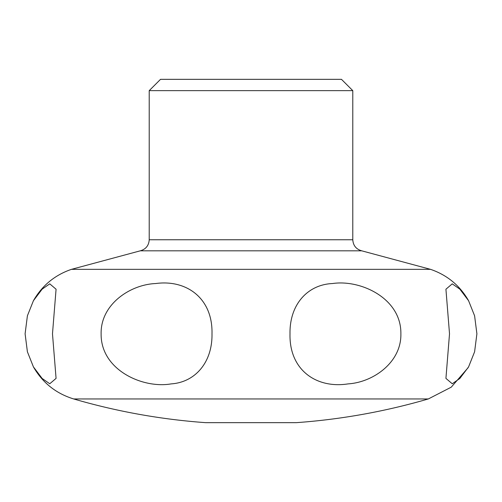 <?xml version="1.0" encoding="UTF-8"?>
<svg xmlns="http://www.w3.org/2000/svg" width="502" height="502" viewBox="0 0 502 502"><rect width="100%" height="100%" fill="white"/><g stroke="black" fill="none" stroke-linecap="round" stroke-linejoin="round"><path stroke-width="0.75" d="M25.1 333.805L27.403 315.789L33.421 300.711L42.149 289.146L49.754 283.843L56.073 289.221L52.484 333.805L56.073 378.389L49.754 383.76L42.143 378.458L33.421 366.893L27.403 351.808L25.1 333.805M101.122 333.805C100.507 304.407 130.143 284.546 155.683 283.542C186.518 279.319 212.867 298.295 211.995 333.805C212.515 362.356 195.134 382.329 171.157 383.886C142.97 388.849 100.632 370.106 101.122 333.805M290.005 333.805C289.472 304.413 307.751 284.546 332.506 283.542C360.53 279.313 401.412 298.288 400.878 333.805C401.518 362.35 373.212 382.323 348.099 383.886C316.561 388.849 289.096 370.112 290.005 333.805M449.516 333.805L445.927 289.221L452.239 283.843L459.845 289.146L468.579 300.711L474.597 315.808L476.9 333.805L474.597 351.802L468.579 366.899L459.857 378.458L452.246 383.76L445.927 378.389L449.516 333.805M468.128 367.696L451.254 387.167L428.338 398.946L73.662 398.946C56.048 393.537 42.632 382.85 33.421 366.893M352.787 90.642L352.787 239.761L149.213 239.761L149.213 90.642L160.521 79.335L341.479 79.335L352.787 90.642L149.213 90.642M73.662 398.946A633.348 633.348 0 0 0 205.764 422.665L296.236 422.665A633.348 633.348 0 0 0 428.338 398.946M468.579 300.711C459.826 285.494 447.15 275.04 430.54 269.342L71.46 269.342C54.85 275.04 42.174 285.494 33.421 300.711M430.54 269.342L361.741 250.824L140.259 250.824C145.837 249.237 148.824 245.553 149.213 239.761M352.787 239.761C353.176 245.553 356.163 249.237 361.741 250.824M140.259 250.824L71.46 269.342"/></g></svg>
